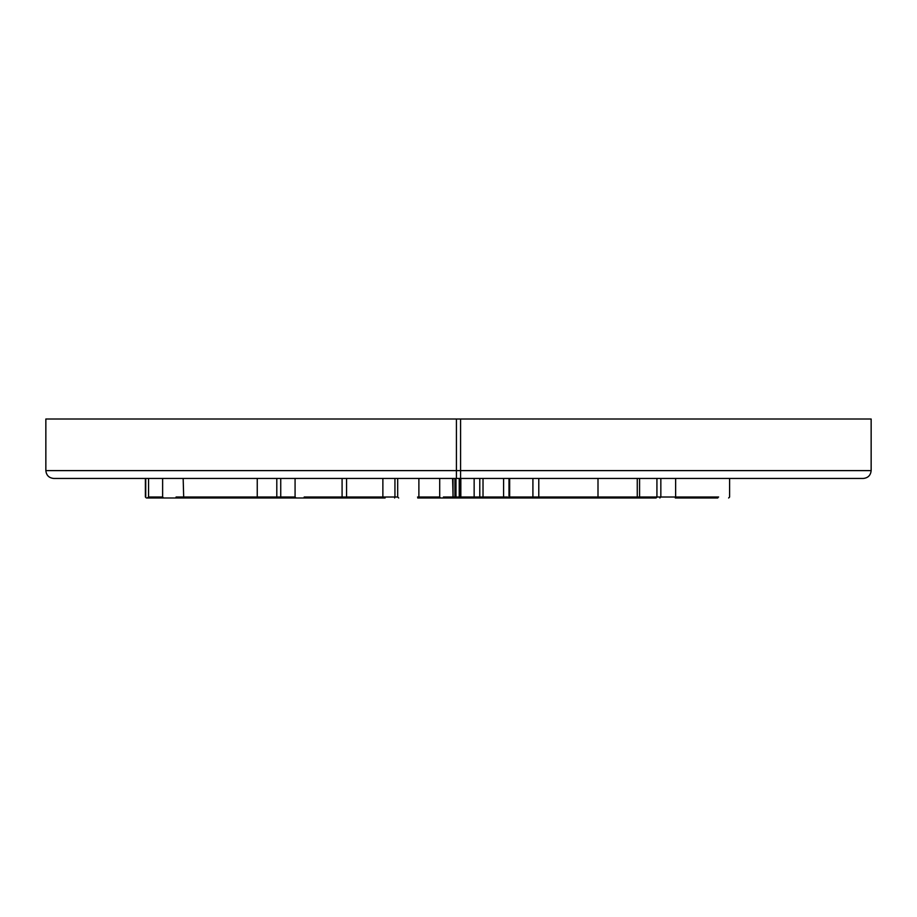 <?xml version="1.0" encoding="UTF-8"?>
<svg xmlns="http://www.w3.org/2000/svg" width="917" height="917" viewBox="0 0 917 917"><rect width="100%" height="100%" fill="white"/><g stroke="black" fill="none" stroke-linecap="round" stroke-linejoin="round"><path stroke-width="1.38" d="M863.333 478.445C868.044 477.94 870.657 475.338 871.15 470.616L460.575 470.616L460.575 478.445L863.333 478.445M871.15 470.616L871.15 419.012L45.85 419.012L45.85 470.616C46.343 475.338 48.956 477.94 53.667 478.445L460.575 478.445M601.048 497.988L534.737 497.988L539.46 497.988L538.783 497.014L508.992 497.014L508.007 497.988L456.162 497.988L460.036 497.988L459.234 497.014L455.978 497.014L456.162 497.988L453.113 497.988L452.597 497.014L453.113 497.988L454.328 497.988L454.912 497.014L453.009 497.014L453.009 478.445M417.716 497.988L418.817 497.988L418.886 497.014L439.702 497.014L440.676 497.988L418.817 497.988L534.737 497.988L532.915 497.014L532.915 478.445M539.46 497.988L597.941 497.988L597.999 497.014L538.783 497.014L538.783 478.445M587.121 497.988L656.091 497.988L656.927 497.014L637.269 497.014L636.02 497.988M638.622 497.988L639.573 497.014L639.573 478.445M656.091 497.988L636.283 497.988M656.927 478.445L656.927 497.014L660.836 497.014L659.862 497.988M506.734 497.988L503.513 497.988L503.593 497.014L479.786 497.014L478.88 497.988L482.044 497.988L483.018 497.014L483.018 478.445M503.593 478.445L503.593 497.014L507.502 497.014M452.597 478.445L453.113 497.988L444.298 497.988M464.277 497.988L455.864 497.988M460.036 497.988L460.838 497.014L460.242 497.014L460.426 497.988L473.241 497.988L474.146 497.014L460.838 497.014L460.838 478.445M459.234 478.445L459.234 497.014L460.242 497.014L460.242 478.445M385.117 497.988L299.951 497.988M361.894 497.988L334.556 497.988M508.007 497.988L554.556 497.988M327.839 497.988L305.017 497.988L340.081 497.988L342.087 497.014L304.169 497.014M342.087 478.445L342.087 497.014L346.557 497.014L347.532 497.988M216.16 497.988L276.04 497.988L276.796 497.014L176.064 497.014M276.04 497.988L312.33 497.988M176.74 497.988L183.709 497.988L183.159 478.445M183.709 497.988L255.155 497.988L257.253 497.014L257.253 478.445M276.796 478.445L276.796 497.014L280.74 497.014L279.754 497.988M148.565 478.445L148.565 497.014L147.247 497.988L218.269 497.988M146.376 497.988L145.39 497.014L146.376 497.988M145.734 478.445L145.734 497.014M268.291 497.988L296.065 497.988L295.079 497.014L280.74 497.014L280.74 478.445M717.793 497.988L675.313 497.988L675.634 497.014L660.836 497.014L660.836 478.445M503.513 497.988L551.048 497.988M551.472 497.988L647.299 497.988M539.758 497.988L511.056 497.988M565.296 497.988L508.671 497.988L509.657 497.014L509.657 478.445M597.999 478.445L597.999 497.014L636.994 497.014M675.634 478.445L675.634 497.014L718.641 497.014M418.886 478.445L418.886 497.014L417.567 497.014M460.575 419.012L460.575 470.616L456.425 470.616L456.425 478.445M456.425 419.012L456.425 470.616L45.85 470.616M452.597 497.014L443.404 497.014M479.786 478.445L479.786 497.014L474.146 497.014L474.146 478.445M455.978 478.445L455.978 497.014L454.912 497.014L454.912 478.445M398.677 497.988L397.691 497.014L394.94 497.014L394.631 497.988M394.94 478.445L394.94 497.014L382.87 497.014L382.4 497.988M382.87 478.445L382.87 497.014L347.188 497.014M163.604 497.988L162.63 497.014L148.565 497.014M508.992 497.014L508.992 478.445M439.702 497.014L439.702 478.445M346.557 497.014L346.557 478.445M295.079 497.014L295.079 478.445M145.39 497.014L145.39 478.445M729.611 478.445L729.611 497.014L728.637 497.988M637.269 497.014L637.269 478.445M397.691 497.014L397.691 478.445M162.63 497.014L162.63 478.445"/></g></svg>
